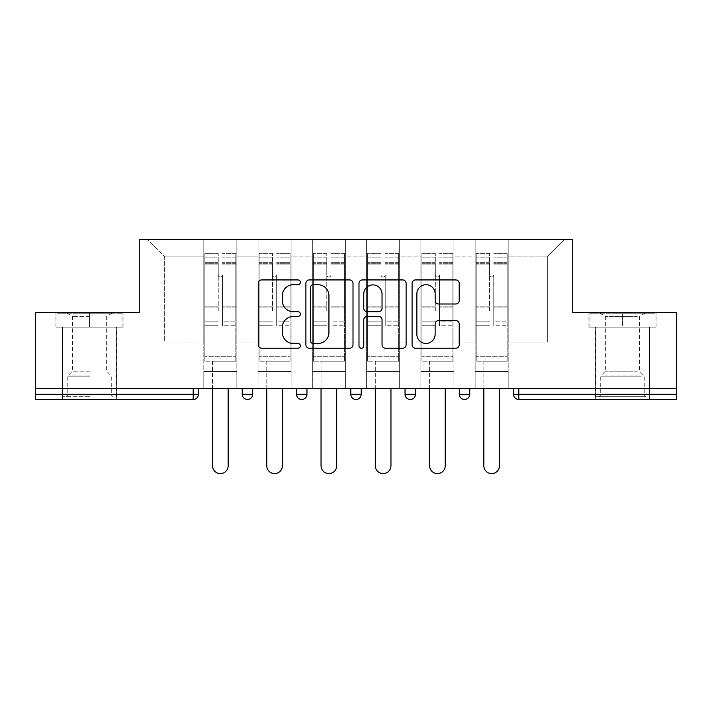 <?xml version="1.0" encoding="UTF-8"?>
<svg xmlns="http://www.w3.org/2000/svg" width="712" height="712" viewBox="0 0 712 712"><rect width="100%" height="100%" fill="white"/><g stroke="black" fill="none" stroke-linecap="round" stroke-linejoin="round"><path stroke-width="0.53" stroke-dasharray="3.56 2.67" d="M300.339 282.326A2.394 2.394 0 0 0 297.954 279.932L261.669 279.932A3.418 3.418 0 0 0 258.251 283.349L258.251 344.813A3.418 3.418 0 0 0 261.669 348.23L297.954 348.23A2.394 2.394 0 0 0 300.339 345.836A2.394 2.394 0 0 0 297.954 343.451L293.255 343.451A10.929 10.929 0 0 1 282.326 332.522L282.326 327.404A10.929 10.929 0 0 1 293.255 316.475L297.954 316.475A2.394 2.394 0 0 0 300.339 314.081A2.394 2.394 0 0 0 297.954 311.696L293.255 311.696A10.929 10.929 0 0 1 282.326 300.767L282.326 295.64A10.929 10.929 0 0 1 293.255 284.72L297.954 284.72A2.394 2.394 0 0 0 300.339 282.326M622.475 399.485L649.611 399.485L622.475 399.485M622.475 327.128L656.046 327.128L588.904 327.128L622.475 327.128L622.475 312.515L588.904 312.515L656.046 312.515L622.475 312.515L622.475 327.128L589.954 327.128L655.004 327.128L622.475 327.128L622.475 313.209L589.954 313.209L655.004 313.209L622.475 313.209L622.475 327.128M89.525 399.485L62.389 399.485L89.525 399.485M89.525 327.128L55.954 327.128L123.096 327.128L89.525 327.128L89.525 312.515L55.954 312.515L123.096 312.515L89.525 312.515L89.525 327.128L116.483 327.128L56.996 327.128L122.046 327.128L62.558 327.128L89.525 327.128L89.525 313.209L56.996 313.209L122.046 313.209L89.525 313.209L112.131 313.209L89.525 313.209L89.525 327.128M508.199 371.655L475.153 371.655L508.199 371.655L475.153 371.655L508.199 371.655L508.199 239.463L564.732 239.463L508.199 239.463L508.199 256.854L547.332 256.854L508.199 256.854L508.199 342.089L547.332 342.089L547.332 256.854L564.732 239.463L547.332 256.854L547.332 342.089L508.199 342.089L508.199 239.463L508.199 371.655L475.153 371.655L508.199 371.655L508.199 388.707L475.153 388.707L508.199 388.707L475.153 388.707L508.199 388.707L508.199 371.655M453.927 371.655L420.881 371.655L453.927 371.655L420.881 371.655L453.927 371.655L453.927 239.463L508.199 239.463L453.927 239.463L453.927 256.854L475.153 256.854L475.153 342.089L475.153 256.854L453.927 256.854L453.927 342.089L475.153 342.089L453.927 342.089L453.927 239.463L453.927 371.655L420.881 371.655L453.927 371.655L453.927 388.707L420.881 388.707L453.927 388.707L420.881 388.707L453.927 388.707L453.927 371.655M399.663 371.655L366.609 371.655L399.663 371.655L366.609 371.655L399.663 371.655L399.663 239.463L453.927 239.463L399.663 239.463L399.663 256.854L420.881 256.854L420.881 342.089L420.881 256.854L399.663 256.854L399.663 342.089L420.881 342.089L399.663 342.089L399.663 239.463L399.663 371.655L366.609 371.655L399.663 371.655L399.663 388.707L366.609 388.707L399.663 388.707L366.609 388.707L399.663 388.707L399.663 371.655M345.391 371.655L312.337 371.655L345.391 371.655L312.337 371.655L345.391 371.655L345.391 239.463L399.663 239.463L345.391 239.463L345.391 256.854L366.609 256.854L366.609 342.089L366.609 256.854L345.391 256.854L345.391 342.089L366.609 342.089L345.391 342.089L345.391 239.463L345.391 371.655L312.337 371.655L345.391 371.655L345.391 388.707L312.337 388.707L345.391 388.707L312.337 388.707L345.391 388.707L345.391 371.655M291.119 371.655L258.073 371.655L291.119 371.655L258.073 371.655L291.119 371.655L291.119 239.463L345.391 239.463L291.119 239.463L291.119 256.854L312.337 256.854L312.337 342.089L312.337 256.854L291.119 256.854L291.119 342.089L312.337 342.089L291.119 342.089L291.119 239.463L291.119 371.655L258.073 371.655L291.119 371.655L291.119 388.707L258.073 388.707L291.119 388.707L258.073 388.707L291.119 388.707L291.119 371.655M676.4 394.27L518.808 394.27L518.808 399.485L676.4 399.485L676.4 312.515L572.733 312.515L572.733 239.463L139.267 239.463L139.267 312.515L35.6 312.515L35.6 388.707L193.192 388.707L35.6 388.707L35.6 399.485L193.192 399.485L193.192 394.27L35.6 394.27M258.073 239.463L291.119 239.463L236.847 239.463L258.073 239.463L258.073 342.089L258.073 256.854L236.847 256.854L258.073 256.854L258.073 239.463L258.073 371.655L258.073 239.463M203.801 239.463L236.847 239.463L236.847 342.089L258.073 342.089L236.847 342.089L236.847 239.463L236.847 371.655L203.801 371.655L236.847 371.655L203.801 371.655L236.847 371.655L236.847 239.463L147.268 239.463L203.801 239.463L203.801 342.089L203.801 256.854L164.668 256.854L203.801 256.854L203.801 239.463L203.801 371.655L236.847 371.655L203.801 371.655L203.801 239.463M475.153 256.854L475.153 239.463L475.153 256.854M420.881 256.854L420.881 239.463L420.881 256.854M366.609 256.854L366.609 239.463L366.609 256.854M312.337 256.854L312.337 239.463L312.337 256.854M164.668 342.089L203.801 342.089L164.668 342.089L164.668 256.854L147.268 239.463L164.668 256.854L164.668 342.089M676.4 388.707L35.6 388.707M203.801 388.707L203.801 371.655L203.801 388.707L203.801 371.655L203.801 388.707L236.847 388.707L236.847 371.655L236.847 388.707L236.847 371.655L236.847 388.707L203.801 388.707M459.32 388.707L469.76 388.707L459.32 388.707M193.192 388.707L198.408 388.707L193.192 388.707L193.192 394.27L198.408 394.27M350.785 388.707L361.215 388.707L350.785 388.707M242.24 388.707L252.68 388.707L242.24 388.707M296.512 388.707L306.952 388.707L296.512 388.707M405.048 388.707L415.488 388.707L405.048 388.707L405.048 394.27L415.488 394.27M258.073 388.707L258.073 371.655L258.073 388.707M312.337 388.707L312.337 239.463L312.337 388.707M366.609 388.707L366.609 239.463L366.609 388.707M420.881 388.707L420.881 239.463L420.881 388.707M475.153 388.707L475.153 239.463L475.153 388.707M513.592 388.707L513.592 394.27L518.808 394.27L518.808 388.707M353.01 344.813L353.01 283.349A3.418 3.418 0 0 0 349.601 279.932L309.302 279.932A3.418 3.418 0 0 0 305.893 283.349L305.893 344.813A3.418 3.418 0 0 0 309.302 348.23L349.601 348.23A3.418 3.418 0 0 0 353.01 344.813M313.058 284.72A2.394 2.394 0 0 0 310.672 287.105L310.672 341.057A2.394 2.394 0 0 0 313.058 343.451L318.015 343.451A10.929 10.929 0 0 0 328.935 332.522L328.935 295.64A10.929 10.929 0 0 0 318.015 284.72L313.058 284.72M362.399 279.932L402.698 279.932A3.418 3.418 0 0 1 406.107 283.349L406.107 344.813A3.418 3.418 0 0 1 402.698 348.23L385.45 348.23A3.418 3.418 0 0 1 382.041 344.813L382.041 319.884A3.418 3.418 0 0 0 378.624 316.475L367.187 316.475A3.418 3.418 0 0 0 363.77 319.884L363.77 345.836A2.394 2.394 0 0 1 361.376 348.23A2.394 2.394 0 0 1 358.99 345.836L358.99 283.349A3.418 3.418 0 0 1 362.399 279.932M382.041 294.02A9.131 9.131 0 0 0 372.901 284.889A9.131 9.131 0 0 0 363.77 294.02L363.77 308.278A3.418 3.418 0 0 0 367.187 311.696L378.624 311.696A3.418 3.418 0 0 0 382.041 308.278L382.041 294.02M438.548 304.006L455.796 304.006A3.418 3.418 0 0 0 459.213 300.598L459.213 283.349A3.418 3.418 0 0 0 455.796 279.932L415.505 279.932A3.418 3.418 0 0 0 412.088 283.349L412.088 344.813A3.418 3.418 0 0 0 415.505 348.23L455.796 348.23A3.418 3.418 0 0 0 459.213 344.813L459.213 323.987A3.418 3.418 0 0 0 455.796 320.569L438.548 320.569A3.418 3.418 0 0 0 435.139 323.987L435.139 334.311A9.131 9.131 0 0 1 425.998 343.451A9.131 9.131 0 0 1 416.867 334.311L416.867 293.851A9.131 9.131 0 0 1 425.998 284.72A9.131 9.131 0 0 1 435.139 293.851L435.139 300.598A3.418 3.418 0 0 0 438.548 304.006M123.096 327.128L123.096 312.515L123.096 327.128M55.954 327.128L55.954 312.515L55.954 327.128M588.904 327.128L588.904 312.515L588.904 327.128M656.046 327.128L656.046 312.515L656.046 327.128M222.411 310.779L222.411 274.948A2.091 2.091 0 0 1 220.328 277.03A2.091 2.091 0 0 1 218.237 274.948A2.091 2.091 0 0 0 220.328 277.03A2.091 2.091 0 0 0 222.411 274.948L222.411 325.74L222.411 274.948A2.091 2.091 0 0 1 220.328 277.03A2.091 2.091 0 0 1 218.237 274.948L218.237 264.855L218.237 274.948A2.091 2.091 0 0 0 220.328 277.03A2.091 2.091 0 0 0 222.411 274.948L222.411 325.74L235.805 325.74L222.411 325.74L222.411 321.851L235.805 321.851L222.411 321.851L222.411 310.779M235.805 310.779L235.805 257.895L235.805 356.694L204.842 356.694L204.842 361.224L204.842 264.855L204.842 356.694L235.805 356.694L204.842 356.694L235.805 356.694L235.805 361.224L204.842 361.224L235.805 361.224L204.842 361.224L212.496 361.224L212.496 465.764A7.823 7.823 0 0 0 220.328 473.587A7.823 7.823 0 0 0 228.152 465.764A7.823 7.823 0 0 1 220.328 473.587A7.823 7.823 0 0 1 212.496 465.764L212.496 361.224L235.805 361.224L235.805 253.374L235.805 310.779M204.842 310.779L204.842 253.374L204.842 361.224L204.842 253.374L204.842 325.74L218.237 325.74L204.842 325.74L204.842 321.851L218.237 321.851L204.842 321.851L204.842 310.779M218.237 310.779L218.237 253.374L218.237 310.779M212.496 465.764A7.823 7.823 0 0 0 220.328 473.587A7.823 7.823 0 0 0 228.152 465.764L228.152 388.707M89.525 396.709L62.558 396.709L89.525 396.709M89.525 394.964L67.782 394.964L89.525 394.964M89.525 316.386L72.401 316.386L89.525 316.386M89.525 371.21L72.401 371.21L89.525 371.21M122.046 327.128L122.046 313.209L122.046 327.128M56.996 327.128L56.996 313.209L56.996 327.128M642.811 396.709L598.997 396.709L642.811 396.709M603.651 394.964L644.218 394.964L603.651 394.964M642.064 313.209L599.869 313.209L642.064 313.209M637.302 316.386L605.36 316.386L637.302 316.386M637.302 371.21L605.36 371.21L637.302 371.21M645.828 396.709L595.517 396.709L645.828 396.709M645.828 327.128L595.517 327.128L645.828 327.128M589.954 327.128L589.954 313.209L589.954 327.128M655.004 327.128L655.004 313.209L655.004 327.128M276.683 310.779L276.683 274.948A2.091 2.091 0 0 1 274.592 277.03A2.091 2.091 0 0 1 272.509 274.948A2.091 2.091 0 0 0 274.592 277.03A2.091 2.091 0 0 0 276.683 274.948L276.683 325.74L276.683 274.948A2.091 2.091 0 0 1 274.592 277.03A2.091 2.091 0 0 1 272.509 274.948L272.509 264.855L272.509 274.948A2.091 2.091 0 0 0 274.592 277.03A2.091 2.091 0 0 0 276.683 274.948L276.683 325.74L290.078 325.74L276.683 325.74L276.683 321.851L290.078 321.851L276.683 321.851L276.683 310.779M290.078 310.779L290.078 257.895L290.078 356.694L259.115 356.694L259.115 361.224L259.115 264.855L259.115 356.694L290.078 356.694L259.115 356.694L290.078 356.694L290.078 361.224L259.115 361.224L290.078 361.224L259.115 361.224L266.769 361.224L266.769 465.764A7.823 7.823 0 0 0 274.592 473.587A7.823 7.823 0 0 0 282.424 465.764A7.823 7.823 0 0 1 274.592 473.587A7.823 7.823 0 0 1 266.769 465.764L266.769 361.224L290.078 361.224L290.078 253.374L290.078 310.779M259.115 310.779L259.115 253.374L259.115 361.224L259.115 253.374L259.115 325.74L272.509 325.74L259.115 325.74L259.115 321.851L272.509 321.851L259.115 321.851L259.115 310.779M272.509 310.779L272.509 253.374L272.509 310.779M266.769 465.764A7.823 7.823 0 0 0 274.592 473.587A7.823 7.823 0 0 0 282.424 465.764L282.424 388.707M330.955 310.779L330.955 274.948A2.091 2.091 0 0 1 328.864 277.03A2.091 2.091 0 0 1 326.781 274.948A2.091 2.091 0 0 0 328.864 277.03A2.091 2.091 0 0 0 330.955 274.948L330.955 325.74L330.955 274.948A2.091 2.091 0 0 1 328.864 277.03A2.091 2.091 0 0 1 326.781 274.948L326.781 264.855L326.781 274.948A2.091 2.091 0 0 0 328.864 277.03A2.091 2.091 0 0 0 330.955 274.948L330.955 325.74L344.35 325.74L330.955 325.74L330.955 321.851L344.35 321.851L330.955 321.851L330.955 310.779M344.35 310.779L344.35 257.895L344.35 356.694L313.387 356.694L313.387 361.224L313.387 264.855L313.387 356.694L344.35 356.694L313.387 356.694L344.35 356.694L344.35 361.224L313.387 361.224L344.35 361.224L313.387 361.224L321.041 361.224L321.041 465.764A7.823 7.823 0 0 0 328.864 473.587A7.823 7.823 0 0 0 336.696 465.764A7.823 7.823 0 0 1 328.864 473.587A7.823 7.823 0 0 1 321.041 465.764L321.041 361.224L344.35 361.224L344.35 253.374L344.35 310.779M313.387 310.779L313.387 253.374L313.387 361.224L313.387 253.374L313.387 325.74L326.781 325.74L313.387 325.74L313.387 321.851L326.781 321.851L313.387 321.851L313.387 310.779M326.781 310.779L326.781 253.374L326.781 310.779M321.041 465.764A7.823 7.823 0 0 0 328.864 473.587A7.823 7.823 0 0 0 336.696 465.764L336.696 388.707M385.219 310.779L385.219 274.948A2.091 2.091 0 0 1 383.136 277.03A2.091 2.091 0 0 1 381.045 274.948A2.091 2.091 0 0 0 383.136 277.03A2.091 2.091 0 0 0 385.219 274.948L385.219 325.74L385.219 274.948A2.091 2.091 0 0 1 383.136 277.03A2.091 2.091 0 0 1 381.045 274.948L381.045 264.855L381.045 274.948A2.091 2.091 0 0 0 383.136 277.03A2.091 2.091 0 0 0 385.219 274.948L385.219 325.74L398.613 325.74L385.219 325.74L385.219 321.851L398.613 321.851L385.219 321.851L385.219 310.779M398.613 310.779L398.613 257.895L398.613 356.694L367.65 356.694L367.65 361.224L367.65 264.855L367.65 356.694L398.613 356.694L367.65 356.694L398.613 356.694L398.613 361.224L367.65 361.224L398.613 361.224L367.65 361.224L375.304 361.224L375.304 465.764A7.823 7.823 0 0 0 383.136 473.587A7.823 7.823 0 0 0 390.959 465.764A7.823 7.823 0 0 1 383.136 473.587A7.823 7.823 0 0 1 375.304 465.764L375.304 361.224L398.613 361.224L398.613 253.374L398.613 310.779M367.65 310.779L367.65 253.374L367.65 361.224L367.65 253.374L367.65 325.74L381.045 325.74L367.65 325.74L367.65 321.851L381.045 321.851L367.65 321.851L367.65 310.779M381.045 310.779L381.045 253.374L381.045 310.779M375.304 465.764A7.823 7.823 0 0 0 383.136 473.587A7.823 7.823 0 0 0 390.959 465.764L390.959 388.707M439.491 310.779L439.491 274.948A2.091 2.091 0 0 1 437.408 277.03A2.091 2.091 0 0 1 435.317 274.948A2.091 2.091 0 0 0 437.408 277.03A2.091 2.091 0 0 0 439.491 274.948L439.491 325.74L439.491 274.948A2.091 2.091 0 0 1 437.408 277.03A2.091 2.091 0 0 1 435.317 274.948L435.317 264.855L435.317 274.948A2.091 2.091 0 0 0 437.408 277.03A2.091 2.091 0 0 0 439.491 274.948L439.491 325.74L452.885 325.74L439.491 325.74L439.491 321.851L452.885 321.851L439.491 321.851L439.491 310.779M452.885 310.779L452.885 257.895L452.885 356.694L421.922 356.694L421.922 361.224L421.922 264.855L421.922 356.694L452.885 356.694L421.922 356.694L452.885 356.694L452.885 361.224L421.922 361.224L452.885 361.224L421.922 361.224L429.576 361.224L429.576 465.764A7.823 7.823 0 0 0 437.408 473.587A7.823 7.823 0 0 0 445.231 465.764A7.823 7.823 0 0 1 437.408 473.587A7.823 7.823 0 0 1 429.576 465.764L429.576 361.224L452.885 361.224L452.885 253.374L452.885 310.779M421.922 310.779L421.922 253.374L421.922 361.224L421.922 253.374L421.922 325.74L435.317 325.74L421.922 325.74L421.922 321.851L435.317 321.851L421.922 321.851L421.922 310.779M435.317 310.779L435.317 253.374L435.317 310.779M429.576 465.764A7.823 7.823 0 0 0 437.408 473.587A7.823 7.823 0 0 0 445.231 465.764L445.231 388.707M493.763 310.779L493.763 274.948A2.091 2.091 0 0 1 491.672 277.03A2.091 2.091 0 0 1 489.589 274.948A2.091 2.091 0 0 0 491.672 277.03A2.091 2.091 0 0 0 493.763 274.948L493.763 325.74L493.763 274.948A2.091 2.091 0 0 1 491.672 277.03A2.091 2.091 0 0 1 489.589 274.948L489.589 264.855L489.589 274.948A2.091 2.091 0 0 0 491.672 277.03A2.091 2.091 0 0 0 493.763 274.948L493.763 325.74L507.158 325.74L493.763 325.74L493.763 321.851L507.158 321.851L493.763 321.851L493.763 310.779M507.158 310.779L507.158 257.895L507.158 356.694L476.194 356.694L476.194 361.224L476.194 264.855L476.194 356.694L507.158 356.694L476.194 356.694L507.158 356.694L507.158 361.224L476.194 361.224L507.158 361.224L476.194 361.224L483.849 361.224L483.849 465.764A7.823 7.823 0 0 0 491.672 473.587A7.823 7.823 0 0 0 499.504 465.764A7.823 7.823 0 0 1 491.672 473.587A7.823 7.823 0 0 1 483.849 465.764L483.849 361.224L507.158 361.224L507.158 253.374L507.158 310.779M476.194 310.779L476.194 253.374L476.194 361.224L476.194 253.374L476.194 325.74L489.589 325.74L476.194 325.74L476.194 321.851L489.589 321.851L476.194 321.851L476.194 310.779M489.589 310.779L489.589 253.374L489.589 310.779M483.849 465.764A7.823 7.823 0 0 0 491.672 473.587A7.823 7.823 0 0 0 499.504 465.764L499.504 388.707M252.68 394.27L242.24 394.27M306.952 394.27L296.512 394.27M361.215 394.27L350.785 394.27M469.76 394.27L459.32 394.27M235.805 307.887L222.411 307.887L235.805 307.887M218.237 307.887L204.842 307.887L218.237 307.887M218.237 264.855L204.842 264.855L218.237 264.855M235.805 264.855L222.411 264.855L235.805 264.855M218.237 262.274L204.842 262.274L218.237 262.274M218.237 306.872L204.842 306.872L218.237 306.872M218.237 263.298L204.842 263.298L218.237 263.298M235.805 262.274L222.411 262.274L235.805 262.274M235.805 306.872L222.411 306.872L235.805 306.872M235.805 263.298L222.411 263.298L235.805 263.298M89.525 376.844L67.782 376.844L89.525 376.844M89.525 375.117L68.494 375.117L89.525 375.117M641.307 376.844L600.732 376.844L641.307 376.844M604.266 375.117L643.506 375.117L604.266 375.117M290.078 307.887L276.683 307.887L290.078 307.887M272.509 307.887L259.115 307.887L272.509 307.887M272.509 264.855L259.115 264.855L272.509 264.855M290.078 264.855L276.683 264.855L290.078 264.855M272.509 262.274L259.115 262.274L272.509 262.274M272.509 306.872L259.115 306.872L272.509 306.872M272.509 263.298L259.115 263.298L272.509 263.298M290.078 262.274L276.683 262.274L290.078 262.274M290.078 306.872L276.683 306.872L290.078 306.872M290.078 263.298L276.683 263.298L290.078 263.298M344.35 307.887L330.955 307.887L344.35 307.887M326.781 307.887L313.387 307.887L326.781 307.887M326.781 264.855L313.387 264.855L326.781 264.855M344.35 264.855L330.955 264.855L344.35 264.855M326.781 262.274L313.387 262.274L326.781 262.274M326.781 306.872L313.387 306.872L326.781 306.872M326.781 263.298L313.387 263.298L326.781 263.298M344.35 262.274L330.955 262.274L344.35 262.274M344.35 306.872L330.955 306.872L344.35 306.872M344.35 263.298L330.955 263.298L344.35 263.298M398.613 307.887L385.219 307.887L398.613 307.887M381.045 307.887L367.65 307.887L381.045 307.887M381.045 264.855L367.65 264.855L381.045 264.855M398.613 264.855L385.219 264.855L398.613 264.855M381.045 262.274L367.65 262.274L381.045 262.274M381.045 306.872L367.65 306.872L381.045 306.872M381.045 263.298L367.65 263.298L381.045 263.298M398.613 262.274L385.219 262.274L398.613 262.274M398.613 306.872L385.219 306.872L398.613 306.872M398.613 263.298L385.219 263.298L398.613 263.298M452.885 307.887L439.491 307.887L452.885 307.887M435.317 307.887L421.922 307.887L435.317 307.887M435.317 264.855L421.922 264.855L435.317 264.855M452.885 264.855L439.491 264.855L452.885 264.855M435.317 262.274L421.922 262.274L435.317 262.274M435.317 306.872L421.922 306.872L435.317 306.872M435.317 263.298L421.922 263.298L435.317 263.298M452.885 262.274L439.491 262.274L452.885 262.274M452.885 306.872L439.491 306.872L452.885 306.872M452.885 263.298L439.491 263.298L452.885 263.298M507.158 307.887L493.763 307.887L507.158 307.887M489.589 307.887L476.194 307.887L489.589 307.887M489.589 264.855L476.194 264.855L489.589 264.855M507.158 264.855L493.763 264.855L507.158 264.855M489.589 262.274L476.194 262.274L489.589 262.274M489.589 306.872L476.194 306.872L489.589 306.872M489.589 263.298L476.194 263.298L489.589 263.298M507.158 262.274L493.763 262.274L507.158 262.274M507.158 306.872L493.763 306.872L507.158 306.872M507.158 263.298L493.763 263.298L507.158 263.298M595.348 327.128L595.348 399.485M62.389 327.128L62.389 399.485M116.652 327.128L116.652 399.485M649.611 327.128L649.611 399.485M218.237 253.374L204.842 253.374L218.237 253.374M218.237 257.895L204.842 257.895L218.237 257.895M235.805 253.374L222.411 253.374L235.805 253.374M235.805 257.895L222.411 257.895L235.805 257.895M66.91 313.209L72.401 316.386L72.401 371.21L68.494 375.117L67.782 376.844L67.782 394.964L66.038 396.709M116.483 396.709L116.483 327.128M62.558 396.709L62.558 327.128M112.131 313.209L106.64 316.386L106.64 371.21L110.547 375.117L111.268 376.844L111.268 394.964L113.003 396.709M599.869 313.209L605.36 316.386L605.36 371.21L601.453 375.117L600.732 376.844L600.732 394.964L598.997 396.709M649.442 396.709L649.442 327.128M595.517 396.709L595.517 327.128M645.09 313.209L639.598 316.386L639.598 371.21L643.506 375.117L644.218 376.844L644.218 394.964L645.962 396.709M272.509 253.374L259.115 253.374L272.509 253.374M272.509 257.895L259.115 257.895L272.509 257.895M290.078 253.374L276.683 253.374L290.078 253.374M290.078 257.895L276.683 257.895L290.078 257.895M326.781 253.374L313.387 253.374L326.781 253.374M326.781 257.895L313.387 257.895L326.781 257.895M344.35 253.374L330.955 253.374L344.35 253.374M344.35 257.895L330.955 257.895L344.35 257.895M381.045 253.374L367.65 253.374L381.045 253.374M381.045 257.895L367.65 257.895L381.045 257.895M398.613 253.374L385.219 253.374L398.613 253.374M398.613 257.895L385.219 257.895L398.613 257.895M435.317 253.374L421.922 253.374L435.317 253.374M435.317 257.895L421.922 257.895L435.317 257.895M452.885 253.374L439.491 253.374L452.885 253.374M452.885 257.895L439.491 257.895L452.885 257.895M489.589 253.374L476.194 253.374L489.589 253.374M489.589 257.895L476.194 257.895L489.589 257.895M507.158 253.374L493.763 253.374L507.158 253.374M507.158 257.895L493.763 257.895L507.158 257.895"/><path stroke-width="1.07" d="M300.339 282.326A2.394 2.394 0 0 0 297.954 279.932L261.669 279.932A3.418 3.418 0 0 0 258.251 283.349L258.251 344.813A3.418 3.418 0 0 0 261.669 348.23L297.954 348.23A2.394 2.394 0 0 0 300.339 345.836A2.394 2.394 0 0 0 297.954 343.451L293.255 343.451A10.929 10.929 0 0 1 282.326 332.522L282.326 327.404A10.929 10.929 0 0 1 293.255 316.475L297.954 316.475A2.394 2.394 0 0 0 300.339 314.081A2.394 2.394 0 0 0 297.954 311.696L293.255 311.696A10.929 10.929 0 0 1 282.326 300.767L282.326 295.64A10.929 10.929 0 0 1 293.255 284.72L297.954 284.72A2.394 2.394 0 0 0 300.339 282.326M455.796 304.006A3.418 3.418 0 0 0 459.213 300.598L459.213 283.349A3.418 3.418 0 0 0 455.796 279.932L415.505 279.932A3.418 3.418 0 0 0 412.088 283.349L412.088 344.813A3.418 3.418 0 0 0 415.505 348.23L455.796 348.23A3.418 3.418 0 0 0 459.213 344.813L459.213 323.987A3.418 3.418 0 0 0 455.796 320.569L438.548 320.569A3.418 3.418 0 0 0 435.139 323.987L435.139 334.311A9.131 9.131 0 0 1 425.998 343.451A9.131 9.131 0 0 1 416.867 334.311L416.867 293.851A9.131 9.131 0 0 1 425.998 284.72A9.131 9.131 0 0 1 435.139 293.851L435.139 300.598A3.418 3.418 0 0 0 438.548 304.006L455.796 304.006M35.6 388.707L35.6 312.515L139.267 312.515L139.267 239.463L572.733 239.463L572.733 312.515L676.4 312.515L676.4 388.707L35.6 388.707L35.6 394.27L193.192 394.27L193.192 388.707M353.01 283.349A3.418 3.418 0 0 0 349.601 279.932L309.302 279.932A3.418 3.418 0 0 0 305.893 283.349L305.893 344.813A3.418 3.418 0 0 0 309.302 348.23L349.601 348.23A3.418 3.418 0 0 0 353.01 344.813L353.01 283.349M362.399 279.932L402.698 279.932A3.418 3.418 0 0 1 406.107 283.349L406.107 344.813A3.418 3.418 0 0 1 402.698 348.23L385.45 348.23A3.418 3.418 0 0 1 382.041 344.813L382.041 319.884A3.418 3.418 0 0 0 378.624 316.475L367.187 316.475A3.418 3.418 0 0 0 363.77 319.884L363.77 345.836A2.394 2.394 0 0 1 361.376 348.23A2.394 2.394 0 0 1 358.99 345.836L358.99 283.349A3.418 3.418 0 0 1 362.399 279.932M193.192 399.485A5.215 5.215 0 0 0 198.408 394.27L193.192 394.27L193.192 399.485A5.215 5.215 0 0 0 198.408 394.27L198.408 388.707L198.408 394.27A5.215 5.215 0 0 1 193.192 399.485L35.6 399.485L35.6 394.27M676.4 388.707L676.4 399.485L518.808 399.485A5.215 5.215 0 0 1 513.592 394.27L513.592 388.707M242.24 388.707L242.24 394.27L242.24 388.707M247.465 399.485A5.215 5.215 0 0 1 242.24 394.27A5.215 5.215 0 0 0 247.465 399.485A5.215 5.215 0 0 0 252.68 394.27L252.68 388.707L252.68 394.27A5.215 5.215 0 0 1 247.465 399.485A5.215 5.215 0 0 1 242.24 394.27L252.68 394.27A5.215 5.215 0 0 1 247.465 399.485M296.512 388.707L296.512 394.27L296.512 388.707M306.952 388.707L306.952 394.27L306.952 388.707M350.785 388.707L350.785 394.27L350.785 388.707M361.215 388.707L361.215 394.27L361.215 388.707M405.048 394.27A5.215 5.215 0 0 0 410.272 399.485A5.215 5.215 0 0 0 415.488 394.27A5.215 5.215 0 0 1 410.272 399.485A5.215 5.215 0 0 0 415.488 394.27L415.488 388.707L415.488 394.27L405.048 394.27A5.215 5.215 0 0 0 410.272 399.485A5.215 5.215 0 0 1 405.048 394.27L405.048 388.707M459.32 388.707L459.32 394.27L459.32 388.707M469.76 388.707L469.76 394.27L469.76 388.707M301.728 399.485A5.215 5.215 0 0 1 296.512 394.27A5.215 5.215 0 0 0 301.728 399.485A5.215 5.215 0 0 0 306.952 394.27A5.215 5.215 0 0 1 301.728 399.485A5.215 5.215 0 0 1 296.512 394.27L306.952 394.27A5.215 5.215 0 0 1 301.728 399.485M356 399.485A5.215 5.215 0 0 1 350.785 394.27A5.215 5.215 0 0 0 356 399.485A5.215 5.215 0 0 0 361.215 394.27A5.215 5.215 0 0 1 356 399.485A5.215 5.215 0 0 1 350.785 394.27L361.215 394.27A5.215 5.215 0 0 1 356 399.485M464.536 399.485A5.215 5.215 0 0 1 459.32 394.27A5.215 5.215 0 0 0 464.536 399.485A5.215 5.215 0 0 0 469.76 394.27A5.215 5.215 0 0 1 464.536 399.485A5.215 5.215 0 0 1 459.32 394.27L469.76 394.27A5.215 5.215 0 0 1 464.536 399.485M518.808 388.707L518.808 399.485A5.215 5.215 0 0 1 513.592 394.27L676.4 394.27M313.058 284.72A2.394 2.394 0 0 0 310.672 287.105L310.672 341.057A2.394 2.394 0 0 0 313.058 343.451L318.015 343.451A10.929 10.929 0 0 0 328.935 332.522L328.935 295.64A10.929 10.929 0 0 0 318.015 284.72L313.058 284.72M382.041 294.02A9.131 9.131 0 0 0 372.901 284.889A9.131 9.131 0 0 0 363.77 294.02L363.77 308.278A3.418 3.418 0 0 0 367.187 311.696L378.624 311.696A3.418 3.418 0 0 0 382.041 308.278L382.041 294.02M212.496 465.764L212.496 388.707L212.496 465.764A7.823 7.823 0 0 0 220.328 473.587A7.823 7.823 0 0 0 228.152 465.764L228.152 388.707M266.769 465.764L266.769 388.707L266.769 465.764A7.823 7.823 0 0 0 274.592 473.587A7.823 7.823 0 0 0 282.424 465.764L282.424 388.707M321.041 465.764L321.041 388.707L321.041 465.764A7.823 7.823 0 0 0 328.864 473.587A7.823 7.823 0 0 0 336.696 465.764L336.696 388.707M375.304 465.764L375.304 388.707L375.304 465.764A7.823 7.823 0 0 0 383.136 473.587A7.823 7.823 0 0 0 390.959 465.764L390.959 388.707M429.576 465.764L429.576 388.707L429.576 465.764A7.823 7.823 0 0 0 437.408 473.587A7.823 7.823 0 0 0 445.231 465.764L445.231 388.707M483.849 465.764L483.849 388.707L483.849 465.764A7.823 7.823 0 0 0 491.672 473.587A7.823 7.823 0 0 0 499.504 465.764L499.504 388.707M518.808 399.485A5.215 5.215 0 0 1 513.592 394.27"/></g></svg>
